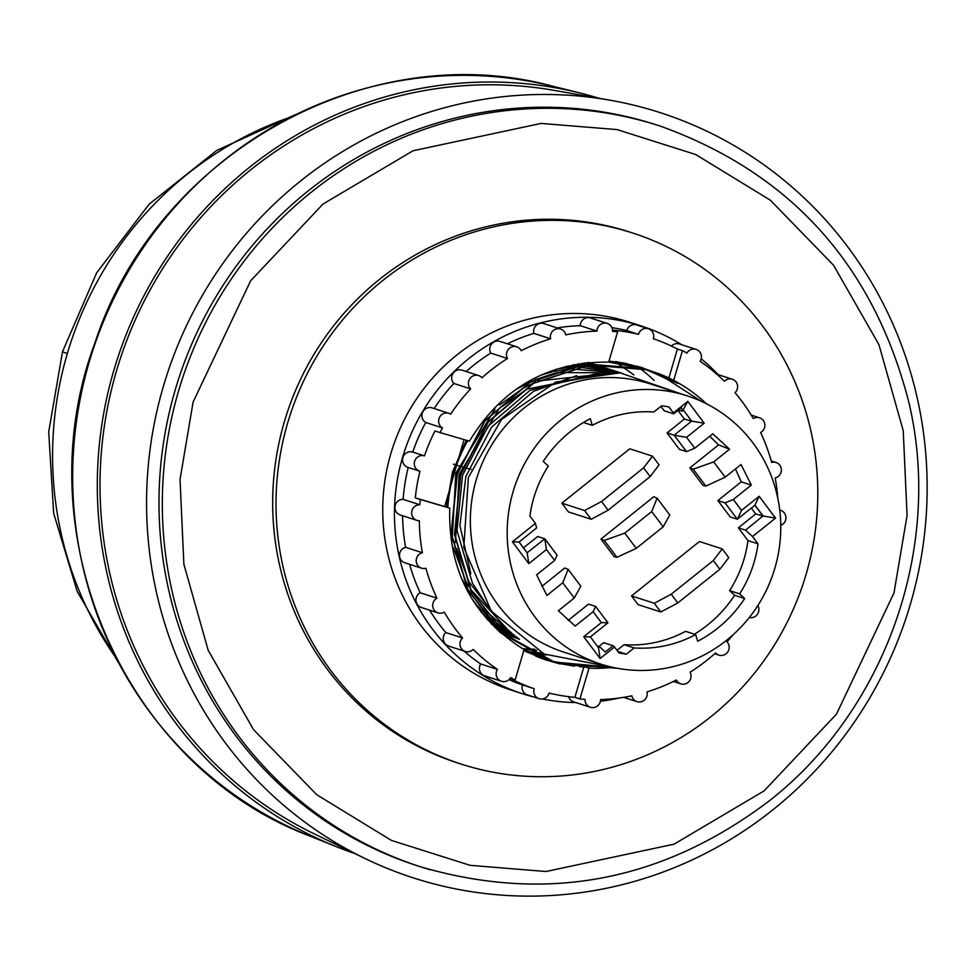 <?xml version="1.0" encoding="UTF-8"?>
<svg xmlns="http://www.w3.org/2000/svg" width="974" height="974" viewBox="0 0 974 974"><rect width="100%" height="100%" fill="white"/><g stroke="black" fill="none" stroke-linecap="round" stroke-linejoin="round"><path stroke-width="1.46" d="M115.687 657.487A351.517 340.157 -72.1 0 1 67.34 353.55A351.517 340.157 -72.1 0 1 290.593 117.075M354.658 853.48A396.929 384.109 -72.1 0 1 336.2 846.613A396.929 384.109 -72.1 0 1 117.197 359.467A396.929 384.109 -72.1 0 1 580.114 93.029A396.929 384.109 -72.1 0 1 594.712 96.974A396.929 384.109 -72.1 0 1 599.095 98.289M364.568 858.289L313.738 833.61A394.141 381.406 -72.1 0 1 119.765 360.295A394.141 381.406 -72.1 0 1 554.291 90.399L609.943 100.188A402.031 389.04 -72.1 0 1 650.376 109.624A402.031 389.04 -72.1 0 1 910.288 604.464A402.031 389.04 -72.1 0 1 423.349 880.971A402.031 389.04 -72.1 0 1 364.568 858.289A402.031 389.04 -72.1 0 1 166.724 375.489A402.031 389.04 -72.1 0 1 609.943 100.188M430.313 869.794A389.259 376.682 -72.1 0 1 420.342 866.726L416.994 865.643A389.259 376.682 -72.1 0 1 176.866 384.438A389.259 376.682 -72.1 0 1 646.76 121.884A389.259 376.682 -72.1 0 1 656.732 124.952L660.08 126.036A389.259 376.682 -72.1 0 0 650.108 122.968A389.259 376.682 -72.1 0 0 311.473 192.048A389.259 376.682 -72.1 0 0 167.37 566.978A389.259 376.682 -72.1 0 0 420.342 866.726C546.341 903.629 662.722 881.628 769.472 800.701C885.938 709.608 942.929 547.23 909.046 403.09C873.885 265.439 790.9 173.092 660.08 126.036M460.982 764.03L457.634 762.946A279.039 270.017 -72.1 0 1 285.492 417.992A279.039 270.017 -72.1 0 1 622.337 229.779A279.039 270.017 -72.1 0 1 629.484 231.982L632.832 233.066A279.039 270.017 -72.1 0 1 804.974 578.02A279.039 270.017 -72.1 0 1 468.117 766.221A279.039 270.017 -72.1 0 1 460.982 764.03A279.039 270.017 -72.1 0 1 288.84 419.076A279.039 270.017 -72.1 0 1 625.685 230.862A279.039 270.017 -72.1 0 1 632.832 233.066M538.841 657.413A160.442 155.268 107.9 0 0 539.779 657.426M534.397 697.165A193.229 186.996 -72.1 0 1 527.494 695.29A193.229 186.996 -72.1 0 1 522.539 693.768A193.229 186.996 -72.1 0 1 403.333 454.895A193.229 186.996 -72.1 0 1 636.606 324.549A193.229 186.996 -72.1 0 1 641.549 326.083A193.229 186.996 -72.1 0 1 681.63 344.711M522.539 693.768L510.826 689.969A193.229 186.996 -72.1 0 1 391.621 451.096A193.229 186.996 -72.1 0 1 624.894 320.763A193.229 186.996 -72.1 0 1 629.837 322.284L641.549 326.083M733.592 634.317A184.865 178.887 -72.1 0 1 726.957 641.781A8.023 7.768 -72.1 0 1 718.922 655.112A8.023 7.768 -72.1 0 1 715.586 652.933A184.865 178.887 -72.1 0 1 690.079 672.182A8.023 7.768 -72.1 0 1 680.826 683.858A8.023 7.768 -72.1 0 1 676.346 679.974A184.865 178.887 -72.1 0 1 646.98 691.893A8.023 7.768 -72.1 0 1 636.972 701.645A8.023 7.768 -72.1 0 1 631.822 695.813A184.865 178.887 -72.1 0 1 600.605 699.563A8.023 7.768 -72.1 0 1 590.341 707.258A8.023 7.768 -72.1 0 1 585.033 699.344A184.865 178.887 -72.1 0 1 579.932 698.967L574.904 697.335A184.865 178.887 -72.1 0 1 549.068 693.062A8.023 7.768 -72.1 0 1 539.097 698.687A8.023 7.768 -72.1 0 1 534.166 688.703L522.454 684.917A8.023 7.768 107.9 0 0 527.591 694.961M534.166 688.703A184.865 178.887 -72.1 0 1 510.108 678.391L515.136 680.022A184.865 178.887 107.9 0 1 510.632 677.587A8.023 7.768 -72.1 0 1 501.464 681.276A8.023 7.768 -72.1 0 1 497.41 669.394L480.669 663.976A8.023 7.768 107.9 0 0 484.93 675.919M497.41 669.394A184.865 178.887 -72.1 0 1 473.169 649.427A8.023 7.768 -72.1 0 1 465.255 651.448A8.023 7.768 -72.1 0 1 462.54 637.97L445.8 632.552A8.023 7.768 107.9 0 0 448.734 646.103M462.54 637.97A184.865 178.887 -72.1 0 1 444.278 612.135A8.023 7.768 -72.1 0 1 432.7 605.974A8.023 7.768 -72.1 0 1 436.949 598.17L420.208 592.764A8.023 7.768 107.9 0 0 421.462 607.52M436.949 598.17A184.865 178.887 -72.1 0 1 425.918 568.244A8.023 7.768 -72.1 0 1 416.215 560.22A8.023 7.768 -72.1 0 1 422.387 552.745L405.647 547.327A8.023 7.768 107.9 0 0 404.989 562.814M422.387 552.745A184.865 178.887 -72.1 0 1 419.331 520.749A8.023 7.768 -72.1 0 1 411.771 511.399A8.023 7.768 -72.1 0 1 419.843 504.763L403.114 499.345A8.023 7.768 107.9 0 0 400.424 515.027M419.843 504.763A184.865 178.887 -72.1 0 1 420.318 499.504L415.289 497.872A184.865 178.887 -72.1 0 1 419.952 471.258A8.023 7.768 -72.1 0 1 414.644 461.238A8.023 7.768 -72.1 0 1 424.481 455.869L412.769 452.082A8.023 7.768 107.9 0 0 402.919 457.439A8.023 7.768 107.9 0 0 408.082 467.423M757.845 605.548A8.023 7.768 -72.1 0 1 749.286 617.528M600.581 664.037L563.763 652.117A140.913 136.36 -72.1 0 1 476.262 479.78A140.913 136.36 -72.1 0 1 646.943 382.867A140.913 136.36 -72.1 0 1 650.547 383.975L687.364 395.894A140.913 136.36 -72.1 0 1 774.293 570.094A140.913 136.36 -72.1 0 1 604.184 665.145A140.913 136.36 -72.1 0 1 600.581 664.037A140.913 136.36 -72.1 0 1 513.651 489.837A140.913 136.36 -72.1 0 1 683.76 394.787A140.913 136.36 -72.1 0 1 687.364 395.894M610.954 666.922L544.186 654.053L491.225 611.112L463.807 547.412L468.384 477.43L501.44 419.538L555.752 382.076L620.097 372.872L681.313 393.934M701.17 401.239L658.095 373.407A153.466 148.511 -72.1 0 1 706.296 403.686M524.84 651.131L527.031 651.484M527.165 651.509L528.797 651.74M528.931 651.764L530.562 651.983M530.708 651.996L541.921 652.982M619.026 362.486L620.475 363.241M620.608 363.302L622.057 364.081M526.337 651.886L528.614 652.288M528.76 652.312L530.38 652.568M530.513 652.592L532.145 652.824M532.279 652.848L544.052 653.992M620.779 362.766L622.24 363.509M622.362 363.57L623.823 364.325M527.811 652.617L530.209 653.067M530.355 653.091L531.962 653.371M532.108 653.396L533.715 653.651M533.862 653.676L546.28 655.015M622.532 363.083L623.993 363.789M624.127 363.85L625.588 364.593M622.703 362.681L623.445 363.022M624.273 363.399L625.746 364.093M625.868 364.166L627.341 364.873M624.261 362.985L625.296 363.436M626.002 363.752L627.487 364.422M627.621 364.483L629.094 365.177M625.783 363.29L627.183 363.886M627.731 364.118L629.216 364.775M629.35 364.836L630.835 365.506M671.853 380.944L643.814 368.659L585.751 363.85L529.905 382.185L484.735 420.841L457.098 473.948L451.157 533.387L467.788 590.122L502.803 634.111L553.244 661.894M524 649.889L555.472 662.576M612.963 667.385L553.512 661.979M551.832 661.456L503.071 634.196L468.068 590.207L451.425 533.472L457.366 474.034L485.015 420.926L530.173 382.271L586.031 363.947L644.082 368.756L649.561 370.473M658.509 373.59L647.162 369.743L589.1 364.933L533.253 383.269L488.084 421.925L460.446 475.032L454.505 534.47L471.136 591.206L506.151 635.194L554.912 662.442L558.82 663.659M617.577 668.31L559.1 663.744L555.18 662.539L506.419 635.279L471.416 591.291L454.773 534.556L460.714 475.117L488.364 422.01L533.521 383.354L589.38 365.031L647.43 369.84L658.095 373.407M649.695 370.522L677.612 383.366M647.747 369.925L668.505 379.86M646.079 369.353L640.466 367.575L608.726 362.024M608.701 362.097L644.411 368.793M646.359 369.438L647.88 369.962M648.014 370.01L672.121 381.029M646.054 369.426L643.01 368.355M644.398 368.842L637.386 366.589A160.442 155.268 107.9 0 0 636.436 365.895M642.73 368.269L630.616 364.763A153.466 148.511 107.9 0 0 608.957 361.232M608.945 361.281L637.386 366.589M550.164 660.896L585.544 667.068L551.844 661.407M548.484 660.372L524.012 649.841M548.216 660.287L549.896 660.81M467.447 440.528C455.82 461.359 449.172 483.64 447.516 507.369L447.784 507.466C449.44 483.725 456.088 461.445 467.715 440.613M585.812 667.153L588.99 668.176L588.734 669.028M612.841 667.36A153.466 148.511 -72.1 0 1 588.99 668.176M654.175 380.469A160.442 155.268 107.9 0 0 648.574 375.38M648.173 375.027A160.442 155.268 107.9 0 0 642.694 370.534M642.523 370.4A160.442 155.268 107.9 0 0 639.821 368.355M638.165 367.137A160.442 155.268 107.9 0 0 637.739 366.821A160.442 155.268 107.9 0 0 637.41 366.589M701.207 358.797A193.229 186.996 -72.1 0 1 718.106 374.625M618.953 698.041A193.229 186.996 -72.1 0 1 600.41 701.256M575.804 702.558A193.229 186.996 -72.1 0 1 542.445 698.979M508.952 679.657A184.865 178.887 107.9 0 0 522.454 684.917M463.989 651.046A184.865 178.887 107.9 0 0 480.669 663.976M429.595 610.15A184.865 178.887 107.9 0 0 445.8 632.552M409.591 564.311A184.865 178.887 107.9 0 0 420.208 592.764M402.603 515.733A184.865 178.887 107.9 0 0 405.647 547.327M408.24 467.471A184.865 178.887 107.9 0 0 403.114 499.345M424.481 455.869A184.865 178.887 -72.1 0 1 434.988 430.958L440.005 432.578A184.865 178.887 107.9 0 1 442.464 427.915A8.023 7.768 -72.1 0 1 448.904 413.317L432.176 407.899A8.023 7.768 107.9 0 0 425.735 422.497A184.865 178.887 107.9 0 0 412.769 452.082M448.904 413.317A8.023 7.768 -72.1 0 1 450.694 414.169A184.865 178.887 -72.1 0 1 470.612 388.894A8.023 7.768 -72.1 0 1 478.648 375.562L461.919 370.144A8.023 7.768 107.9 0 0 453.872 383.476A184.865 178.887 107.9 0 0 434.112 408.532M478.648 375.562A8.023 7.768 -72.1 0 1 481.984 377.754A184.865 178.887 -72.1 0 1 507.491 358.505A8.023 7.768 -72.1 0 1 516.744 346.817L500.015 341.399A8.023 7.768 107.9 0 0 490.75 353.087A184.865 178.887 107.9 0 0 466.156 371.52M516.744 346.817A8.023 7.768 -72.1 0 1 521.224 350.701A184.865 178.887 -72.1 0 1 550.59 338.794A8.023 7.768 -72.1 0 1 560.598 329.029L543.869 323.612A8.023 7.768 107.9 0 0 533.849 333.376A184.865 178.887 107.9 0 0 507.442 343.798M560.598 329.029A8.023 7.768 -72.1 0 1 565.76 334.873A184.865 178.887 -72.1 0 1 596.977 331.111A8.023 7.768 -72.1 0 1 607.228 323.417L590.5 317.999A8.023 7.768 107.9 0 0 580.236 325.693A184.865 178.887 107.9 0 0 557.177 327.921M607.228 323.417A8.023 7.768 -72.1 0 1 612.536 331.343A184.865 178.887 -72.1 0 1 617.638 331.72L612.622 330.089A184.865 178.887 -72.1 0 1 638.457 334.362A8.023 7.768 -72.1 0 1 648.428 328.749L636.716 324.951A8.023 7.768 107.9 0 0 626.745 330.576A184.865 178.887 107.9 0 0 611.855 327.617M648.428 328.749A8.023 7.768 -72.1 0 1 653.359 338.721A184.865 178.887 -72.1 0 1 677.417 349.033L682.433 350.652A184.865 178.887 107.9 0 1 686.938 353.087A8.023 7.768 -72.1 0 1 696.118 349.398L679.377 343.98A8.023 7.768 107.9 0 0 671.415 346.05M568.621 696.666A8.023 7.768 107.9 0 0 573.808 701.901M442.464 427.915L425.735 422.497M470.612 388.894L453.872 383.476M507.491 358.505L490.75 353.087M550.59 338.794L533.849 333.376M596.977 331.111L580.236 325.693M638.457 334.362L626.745 330.576M696.118 349.398A8.023 7.768 -72.1 0 1 700.16 361.281A184.865 178.887 -72.1 0 1 724.4 381.248A8.023 7.768 -72.1 0 1 732.314 379.227A8.023 7.768 -72.1 0 1 735.041 392.717A184.865 178.887 -72.1 0 1 753.292 418.54A8.023 7.768 -72.1 0 1 764.87 424.701A8.023 7.768 -72.1 0 1 760.621 432.505A184.865 178.887 -72.1 0 1 771.651 462.431A8.023 7.768 -72.1 0 1 781.355 470.454A8.023 7.768 -72.1 0 1 775.182 477.942A184.865 178.887 -72.1 0 1 777.739 497.909M779.736 510.072A8.023 7.768 -72.1 0 1 780.758 525.412M588.722 669.089L579.932 698.967M585.544 667.068L579.493 666.654M583.816 667.044L583.377 668.541M583.365 668.602L574.904 697.335M574.514 666.179L556.617 662.99M556.568 662.977L546.39 660.092L523.793 650.583M420.318 499.504L449.757 508.111C448.089 570.326 472.865 617.492 524.085 649.609L515.136 680.022M447.516 507.369L415.289 497.872M444.728 506.48L463.612 441.052M617.638 331.72L608.689 362.121C548.131 361.61 501.72 387.969 469.456 441.185L440.005 432.578M630.616 364.763L615.909 361.61L641.148 367.332L656.196 373.164M677.417 349.033L668.894 378.009M682.433 350.652L673.679 380.408M449.757 508.111L447.784 507.466M672.182 380.639L673.484 381.065M614.521 647.016L619.001 652.97L626.331 654.163L634.098 647.941A118.597 114.762 107.9 0 0 695.643 634.585L697.676 641.269A125.573 121.507 107.9 0 0 744.66 598.535L739.631 593.86A118.597 114.762 107.9 0 0 758.028 543.845L752.525 536.528L775.535 518.107L759.148 496.29L741.518 510.4L733.312 499.492L751.307 485.089L741.044 464.488L725.18 477.175L713.699 461.907L729.563 449.209L712.773 433.82L694.779 448.223L686.585 437.314L704.214 423.203L687.814 401.385L673.424 412.915L668.943 406.962A125.573 121.507 -72.1 0 0 661.614 405.768L653.834 411.99A118.597 114.762 107.9 0 0 592.302 425.346L590.268 418.662A125.573 121.507 107.9 0 0 543.285 461.396L548.313 466.071A118.597 114.762 107.9 0 0 529.917 516.074L535.42 523.391L512.409 541.824L528.797 563.642L546.426 549.531L554.632 560.44L536.637 574.843L546.901 595.443L562.765 582.744L574.246 598.024L558.382 610.722L575.171 626.099L593.166 611.696L601.36 622.605L583.73 636.716L600.13 658.534L614.521 647.016L613.121 645.738L605.268 652.02L599.74 646.858L598.523 647.832L600.13 658.534M583.475 422.497L592.302 425.346M673.424 412.915L673.667 413.816L664.195 410.76L660.883 406.353M678.403 410.017L682.409 411.198L681.52 407.534L673.667 413.816M682.409 411.198L687.814 401.385M704.214 423.203L691.637 421.097L683.565 410.358M694.779 448.223L686.5 451.607L674.191 435.244L691.637 421.097M677.916 410.419L684.393 419.039L667.056 432.931L674.191 435.244L686.585 437.314M759.148 496.29L754.887 505.262L737.33 519.239L741.518 510.4M751.307 485.089L741.263 481.838L717.887 500.563L730.183 516.926L737.33 519.239L725.033 502.876L733.312 499.492M775.535 518.107L763.153 516.025L754.947 505.116L762.959 516.001L754.887 505.262M752.525 536.528L745.524 530.136L762.959 516.001M739.631 593.86L729.587 590.609A118.597 114.762 107.9 0 0 747.983 540.607L758.028 543.845M694.425 634.184A125.573 121.507 107.9 0 0 734.615 595.284L744.66 598.535M634.098 647.941L624.066 644.691A118.597 114.762 107.9 0 0 685.599 631.335L695.643 634.585M598.523 647.832L590.39 636.874M593.166 611.696L595.65 606.449L607.946 622.812L590.329 636.923L583.73 636.716M607.946 622.812L601.36 622.605M528.797 563.642L527.165 552.769L544.819 538.817L546.426 549.531M523.488 547.863L537.672 536.504L544.819 538.817L557.116 555.18L554.632 560.44M512.409 541.824L519.093 542.031L527.165 552.769M527.19 552.928L518.996 542.019L527.19 552.928M535.42 523.391L536.625 527.908L519.093 542.031M631.529 595.893L699.454 541.52L722.221 548.886L728.771 557.615L719.859 569.266L677.807 602.93L660.859 611.989L638.092 604.623L631.529 595.893L654.297 603.271L671.244 594.213L713.297 560.549L722.221 548.886M614.119 556.641L600.921 539.085L653.749 496.789L657.097 498.14L669.771 514.99L663.197 526.812L636.241 548.386L616.944 557.286L614.119 556.641M561.852 503.181L568.402 511.91L591.169 519.276L608.117 510.218L650.169 476.554L659.094 464.902L652.531 456.173L629.764 448.807L561.852 503.181L584.607 510.546L601.567 501.488L643.607 467.824L652.531 456.173M667.056 432.931L679.353 449.294L686.5 451.607M541.775 586.433L564.798 568L568.146 569.352L580.821 586.202L574.246 598.024M568.159 620.426L588.515 604.136L595.65 606.449M598.84 646.541L603.661 642.67L613.121 645.738M617.017 650.328L624.066 644.691M734.615 595.284L729.587 590.609M747.983 540.607L738.377 527.835L755.727 513.943L751.295 508.051M741.263 481.838L735.455 468.957M689.86 467.873L693.208 469.224L705.882 486.075L703.058 485.429L689.86 467.873L718.556 444.899L709.742 436.255M745.524 530.136L738.377 527.835M626.331 654.163L617.82 651.411M600.921 539.085L604.27 540.436L624.76 533.119L651.716 511.545L657.097 498.14M604.27 540.436L616.944 557.286M729.563 449.209L718.556 444.899M693.208 469.224L713.699 461.907M725.18 477.175L705.882 486.075M717.887 500.563L725.033 502.876M562.765 582.744L568.146 569.352M763.068 516.098L755.727 513.943M713.297 560.549L719.859 569.266M671.244 594.213L677.807 602.93M654.297 603.271L660.859 611.989M636.241 548.386L624.76 533.119M663.197 526.812L651.716 511.545M643.607 467.824L650.169 476.554M601.567 501.488L608.117 510.218M584.607 510.546L591.169 519.276M691.747 421.194L684.393 419.039M597.22 645.957L599.74 646.858M604.257 667.129L605.158 667.117M576.791 375.623L533.435 391.341L491.529 427.209L465.864 476.456L459.911 525.595L470.844 573.783M601.737 372.372L530.1 390.257L488.181 426.125L462.516 475.373L456.989 530.513L472.414 583.134L488.376 607.204M611.891 372.336L526.751 389.174L502.937 406.048M498.359 410.224L459.168 474.289L455.455 542.53M456.709 548.532L469.066 582.062L499.516 621.12M616.895 372.604L537.916 380.968M535.578 381.978L523.403 388.09L499.589 404.965M495.011 409.141L455.82 473.206L452.106 541.447M453.36 547.449L465.718 580.979L468.908 586.75M470.199 588.917L506.65 628.425M619.501 372.811L557.128 372.579M555.618 372.945L534.568 379.884M532.23 380.895L515.319 389.807M466.266 440.26L452.472 472.122L446.518 507.064M460.86 576.9L465.56 585.666M466.85 587.833L479.719 605.597M480.718 606.765L511.387 632.735M620.791 372.932L569.254 368.842M568.171 368.976L553.792 371.496M552.27 371.861L540.57 375.258M472.646 599.96L476.371 604.513M477.37 605.682L487.438 616.018M488.23 616.749L514.564 635.425M621.278 372.981L577.387 366.954M576.559 366.979L565.906 367.758M564.823 367.892L555.996 369.256M481.059 612.049L484.09 614.935M484.882 615.665L492.966 622.459M493.623 622.958L516.695 637.142M621.254 372.981L615.714 371.228L583.061 365.92M582.403 365.895L574.051 365.871M573.211 365.895L566.211 366.321M487.085 619.367L489.618 621.375M490.275 621.875L496.971 626.684M497.519 627.049L518.095 638.226M620.864 372.945L612.366 370.144L587.091 365.311M586.531 365.262L579.713 364.836M579.055 364.812L573.272 364.739M491.444 624.091L493.635 625.6M494.183 625.965L499.893 629.557M500.368 629.825L518.959 638.883M620.207 372.872L609.018 369.061L589.952 364.958M589.477 364.897L583.743 364.239M583.183 364.179L578.288 363.838M494.609 627.293L496.545 628.474M497.02 628.741L502.012 631.529M502.426 631.761L519.422 639.236M619.367 372.798L605.67 367.977L591.985 364.739M591.571 364.666L586.604 363.874M586.141 363.813L581.892 363.302M496.923 629.508L498.664 630.446M499.078 630.677L503.521 632.905M503.899 633.088L519.58 639.346M618.368 372.713L593.373 364.605M593.008 364.532L588.637 363.655M588.223 363.582L584.473 362.973M498.578 631.042L500.173 631.822M500.551 632.004L504.569 633.831M504.909 633.977L519.495 639.285M617.248 372.628L594.274 364.532L610.491 372.299M593.945 364.446L590.025 363.521M589.66 363.448L586.299 362.766M499.747 632.102L501.22 632.747M501.561 632.893L505.238 634.415M505.555 634.537L519.227 639.078M616.031 372.543L594.785 364.483M594.493 364.398L590.926 363.448L593.434 364.495M590.597 363.363L587.553 362.632M500.526 632.783L501.89 633.331M502.207 633.453L505.628 634.756M505.92 634.853L518.801 638.761M614.74 372.47L594.992 364.471M591.644 363.387L594.688 364.386L591.449 363.399M591.145 363.314L588.357 362.559M501.001 633.197L502.28 633.672M502.572 633.77L505.774 634.878L502.706 633.879M506.054 634.963L518.241 638.335M613.377 372.397L594.944 364.471M588.941 362.511L591.34 363.302L588.795 362.523M505.993 634.914L517.584 637.824M611.964 372.348L594.688 364.495M594.444 364.41L591.595 363.387M502.645 633.831L505.518 634.658M505.774 634.731L516.841 637.252M594.018 364.434L591.34 363.412M591.096 363.326L588.856 362.511M501.086 633.27L502.17 633.575M502.426 633.648L505.177 634.366M505.421 634.427L516.025 636.606M608.994 372.275L593.653 364.58M590.67 363.351L588.564 362.535M523.988 649.561L524.998 649.67M525.144 649.682L526.739 649.828M526.885 649.841L536.759 650.328M633.891 374.868L619.196 364.544M619.074 364.471L617.686 363.631M617.565 363.558L616.177 362.742M616.055 362.669L614.667 361.878M522.429 648.66L523.403 648.745M523.537 648.757L525.156 648.879M525.303 648.891L534.823 649.256M545.61 659.836L561.487 663.915M562.668 664.134L590.938 666.581M647.941 369.937L639.589 366.845M543.967 659.288L552.075 661.504M542.311 658.704L548.739 660.421M548.8 660.433L549.677 660.64M540.655 658.107L545.391 659.337M545.452 659.349L546.329 659.556M546.414 659.581L547.522 659.836M539.012 657.487L542.981 658.473M543.066 658.497L544.186 658.753M544.283 658.777L545.537 659.045M537.368 656.841L540.838 657.669M540.935 657.694L542.189 657.961M535.737 656.172L538.841 656.878M545.525 659.812L555.533 662.588M555.606 662.612L560.707 663.732M543.894 659.264L551.954 661.456M542.238 658.68L548.606 660.372M548.666 660.384L549.555 660.603M540.582 658.071L545.257 659.288M545.318 659.301L546.207 659.52M546.304 659.532L547.425 659.788M538.926 657.45L542.871 658.436M542.956 658.448L544.076 658.704M537.283 656.805L540.728 657.62M523.915 649.524L524.925 649.621M525.059 649.634L526.666 649.78M526.812 649.792L536.662 650.267M633.757 374.844L619.099 364.532M618.977 364.459L617.601 363.619M617.479 363.546L616.092 362.73M615.97 362.657L614.582 361.865M67.34 353.55A352.746 2.459 -163.6 0 1 62.519 351.699L96.682 272.757L149.119 204.236L216.666 150.483L295.256 114.737M453.36 464.196A352.746 2.459 -163.6 0 1 456.295 465.061M456.575 465.146A352.746 2.459 -163.6 0 1 459.667 466.059M459.947 466.144A352.746 2.459 -163.6 0 1 463.052 467.057M463.332 467.143A352.746 2.459 -163.6 0 1 471.075 469.431M764.103 790.888L674.069 844.166L545.988 871.511L470.065 865.326L391.451 840.416L316.757 794.735L253.544 729.648L208.18 650.279L183.879 564.25L180.032 479.464L193.108 402.031L250.635 280.792L323.015 204.041L413.037 150.763L541.13 123.418L617.053 129.591L695.667 154.513L770.361 200.194L833.574 265.281L878.938 344.65L903.239 430.678L907.074 515.465L893.998 592.898L836.483 714.137L764.103 790.888M336.2 846.613L310.414 836.252A395.006 382.246 -72.1 0 1 92.469 351.456A395.006 382.246 -72.1 0 1 553.147 86.321L580.114 93.029M118.085 662.113L77.202 591.437L53.655 513.274L48.7 431.847L62.519 351.699M419.587 471.148L407.875 467.362M310.414 836.252C124.441 766.769 23.181 534.422 94.953 342.848C155.998 154.367 367.709 35.648 553.147 86.321M590.341 707.258L573.601 701.84M539.097 698.687L527.384 694.888M501.464 681.276L484.723 675.859M465.255 651.448L448.527 646.03M437.996 612.877L421.255 607.459M421.511 568.171L404.782 562.753M416.945 520.384L400.217 514.966M732.314 379.227L716.84 374.223M759.574 417.809L751.246 415.107M776.059 462.504L771.25 460.958M780.624 510.291L779.736 510.011M718.922 655.112L714.685 653.737M680.826 683.858L673.387 681.459M636.972 701.645L623.652 697.335"/></g></svg>

